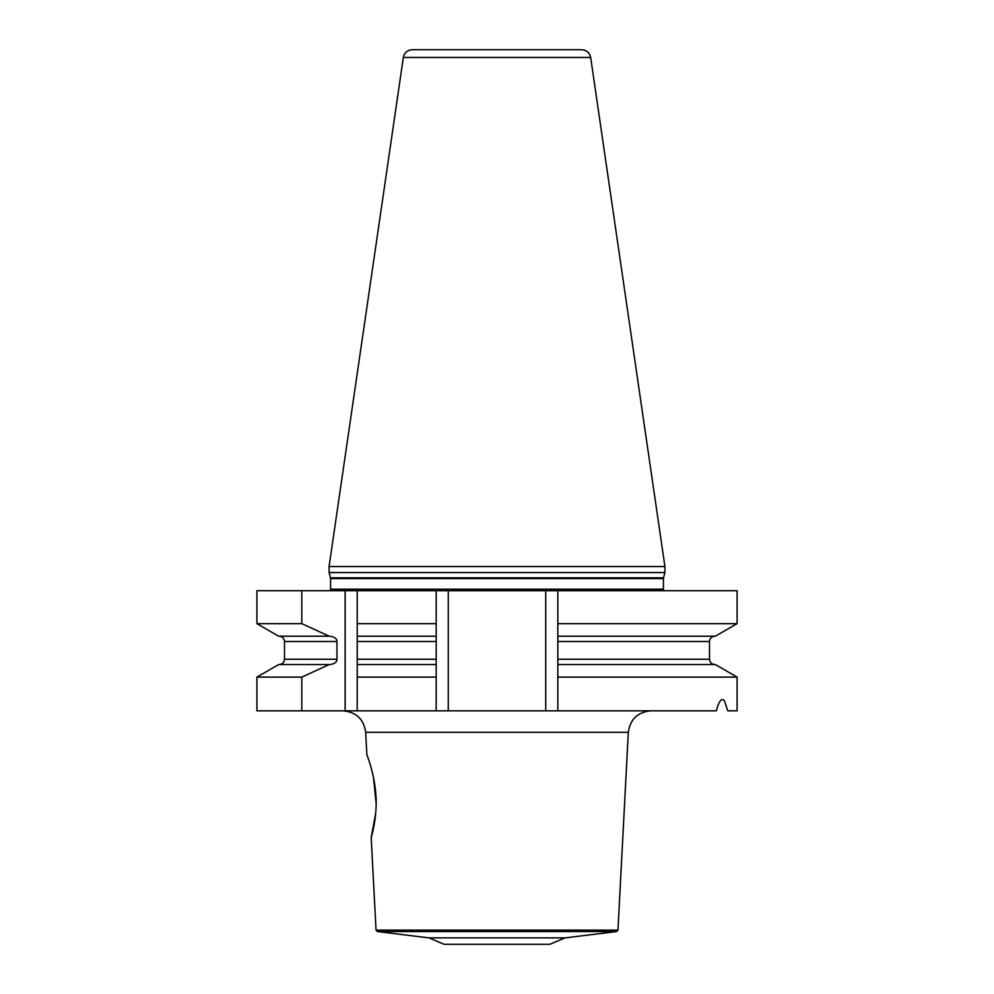 <?xml version="1.0" encoding="UTF-8"?>
<svg xmlns="http://www.w3.org/2000/svg" width="994" height="994" viewBox="0 0 994 994"><rect width="100%" height="100%" fill="white"/><g stroke="black" fill="none" stroke-linecap="round" stroke-linejoin="round"><path stroke-width="1.49" d="M428.998 937.889L565.002 937.889L616.628 931.552L377.372 931.552L428.998 937.889L444.107 944.3L549.893 944.3L565.002 937.889M616.628 931.552L617.957 930.123L628.32 732.305L365.68 732.305L366.848 754.645C366.388 753.576 374.676 773.655 375.894 795.125C377.645 816.869 370.986 838.613 371.197 837.768L375.757 812.607M376.142 803.674L373.495 777.494M373.446 777.271L372.489 772.997M372.415 772.661L371.731 769.99M371.011 767.331L369.557 762.522M301.803 710.822L256.912 710.822L256.912 677.1L301.803 677.1L301.803 710.822L716.363 710.822C718.389 703.056 720.476 699.316 722.601 699.602L724.328 700.484L727.757 710.822L737.088 710.822L737.088 677.1L557.82 677.1L557.82 710.822M357.219 590.697L436.18 590.697L436.18 623.66L357.219 623.66L357.219 641.503L357.219 590.697L345.129 590.697L345.129 710.822M436.18 710.822L436.18 664.551L436.18 677.1L357.219 677.1L357.219 710.822M448.269 710.822L448.269 590.697L737.088 590.697L737.088 623.66L557.82 623.66L557.82 641.503L709.505 641.503C709.815 638.297 711.58 636.533 714.798 636.21M557.82 590.697L557.82 636.21L715.345 636.21L737.088 623.66M256.912 623.66L301.803 623.66L329.262 636.21L278.655 636.21L256.912 623.66L256.912 590.697L301.803 590.697L301.803 623.66M436.18 641.503L357.219 641.503L357.219 664.551L436.18 664.551L436.18 590.697L448.269 590.697M357.219 636.21L436.18 636.21L436.18 623.66M545.731 590.697L545.731 710.822M301.803 590.697L345.129 590.697M557.82 641.503L557.82 677.1L557.82 664.551L715.345 664.551L737.088 677.1M329.262 636.21L329.983 636.21C334.68 636.918 336.991 638.682 336.941 641.503L336.941 659.258C336.991 662.079 334.667 663.843 329.983 664.551L278.655 664.551L256.912 677.1M357.219 664.551L357.219 677.1L357.219 664.551M301.803 677.1L329.262 664.551M664.924 572.556L329.076 572.556L329.076 566.518L664.924 566.518L664.924 572.556L663.52 577.812L330.48 577.812L330.58 578.595L663.42 578.595L663.52 577.812M590.66 57.453L403.34 57.453C404.409 52.657 407.403 50.073 412.311 49.7L581.689 49.7C586.597 50.073 589.591 52.657 590.66 57.453L664.924 566.518M425.221 49.7L568.779 49.7M377.372 931.552L376.043 930.123L617.957 930.123M336.941 659.258L284.495 659.258L284.495 641.503L336.941 641.503M357.219 659.258L436.18 659.258M557.82 659.258L709.505 659.258L709.505 641.503M330.182 590.697L330.58 589.181L663.42 589.181L663.818 590.697M376.043 930.123L371.197 837.768M365.68 732.305C363.804 719.171 356.262 712.015 343.042 710.822M628.32 732.305C630.196 719.171 637.738 712.015 650.958 710.822M284.495 641.503C284.185 638.297 282.42 636.533 279.202 636.21M709.505 659.258C709.815 662.476 711.58 664.24 714.798 664.551M284.495 659.258C284.185 662.476 282.42 664.24 279.202 664.551M663.42 589.181L663.42 578.595M330.58 589.181L330.58 578.595M330.48 577.812L329.076 572.556M403.34 57.453L329.076 566.518"/></g></svg>
